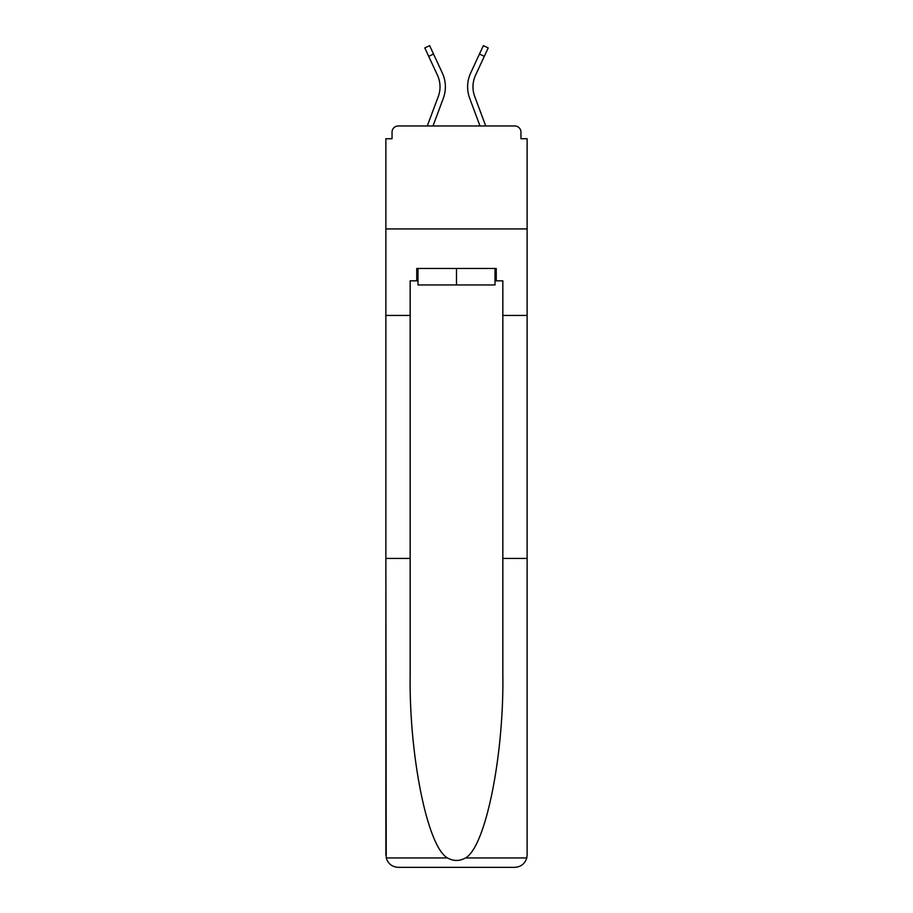 <?xml version="1.0" encoding="UTF-8"?>
<svg xmlns="http://www.w3.org/2000/svg" width="913" height="913" viewBox="0 0 913 913"><rect width="100%" height="100%" fill="white"/><g stroke="black" fill="none" stroke-linecap="round" stroke-linejoin="round"><path stroke-width="1.37" d="M502.835 558.436L527.132 558.436L527.132 854.99L527.132 138.73L520.958 138.73L520.958 132.145A6.174 6.174 0 0 0 514.784 125.971L398.216 125.971A6.174 6.174 0 0 0 392.042 132.145L392.042 138.73L385.868 138.73L385.868 228.935L527.132 228.935L385.868 228.935L385.868 315.43L410.165 315.43L410.165 673.657C408.887 755.496 427.478 847.196 447.53 857.958C453.499 861.279 459.479 861.279 465.47 857.958C485.522 847.196 504.113 755.496 502.835 673.657L502.835 280.839L496.25 280.839L496.25 268.479L416.75 268.479L416.75 280.839L417.994 280.839M514.784 125.971L488.626 125.971L514.784 125.971M424.374 125.971L398.216 125.971L424.374 125.971M520.958 138.73L520.958 132.145M392.042 132.145L392.042 138.73M432.99 125.971L443.296 98.364A32.948 32.948 0 0 0 442.314 72.972L433.538 54.061L428.688 56.309L424.785 47.898L429.646 45.65L433.538 54.061M428.688 56.309L437.464 75.22A27.595 27.595 0 0 1 438.286 96.493L427.273 125.971M480.01 125.971L469.704 98.364A32.948 32.948 0 0 1 470.686 72.972L483.354 45.65L488.215 47.898L475.536 75.22A27.595 27.595 0 0 0 474.714 96.493L485.727 125.971M495.006 268.479L495.006 284.947L417.994 284.947L417.994 268.479M456.5 268.479L456.5 284.947M410.165 558.436L385.868 558.436L386.222 857.958C388.093 863.801 392.099 866.928 398.216 867.35L429.521 867.35M398.216 867.35L514.784 867.35L398.216 867.35M483.479 867.35L514.784 867.35C520.901 866.928 524.907 863.801 526.778 857.958L527.132 854.99M385.868 854.99L385.868 315.43M527.132 315.43L502.835 315.43M416.75 280.839L410.165 280.839L410.165 315.43M495.006 280.839L496.25 280.839M472.98 86.838A27.595 27.595 0 0 0 474.714 96.493A27.595 27.595 0 0 1 472.98 86.838A27.595 27.595 0 0 0 474.714 96.493A27.595 27.595 0 0 1 472.98 86.838A27.595 27.595 0 0 0 474.714 96.493A27.595 27.595 0 0 1 472.98 86.838A27.595 27.595 0 0 0 474.714 96.493A27.595 27.595 0 0 1 472.98 86.838A27.595 27.595 0 0 0 474.714 96.493A27.595 27.595 0 0 1 472.98 86.838A27.595 27.595 0 0 0 474.714 96.493A27.595 27.595 0 0 1 472.98 86.838A27.595 27.595 0 0 0 474.714 96.493A27.595 27.595 0 0 1 472.98 86.838A27.595 27.595 0 0 0 474.714 96.493A27.595 27.595 0 0 1 475.536 75.22A27.595 27.595 0 0 0 472.98 86.838A27.595 27.595 0 0 1 475.536 75.22A27.595 27.595 0 0 0 472.98 86.838A27.595 27.595 0 0 1 475.536 75.22A27.595 27.595 0 0 0 472.98 86.838A27.595 27.595 0 0 1 475.536 75.22A27.595 27.595 0 0 0 472.98 86.838A27.595 27.595 0 0 1 475.536 75.22A27.595 27.595 0 0 0 472.98 86.838A27.595 27.595 0 0 1 475.536 75.22A27.595 27.595 0 0 0 472.98 86.838A27.595 27.595 0 0 1 475.536 75.22A27.595 27.595 0 0 0 472.98 86.838A27.595 27.595 0 0 1 475.536 75.22M437.464 75.22A27.595 27.595 0 0 1 440.02 86.838A27.595 27.595 0 0 0 437.464 75.22A27.595 27.595 0 0 1 440.02 86.838A27.595 27.595 0 0 0 437.464 75.22M386.222 857.958L447.53 857.958M465.47 857.958L526.778 857.958M484.312 56.309L479.462 54.061"/></g></svg>
